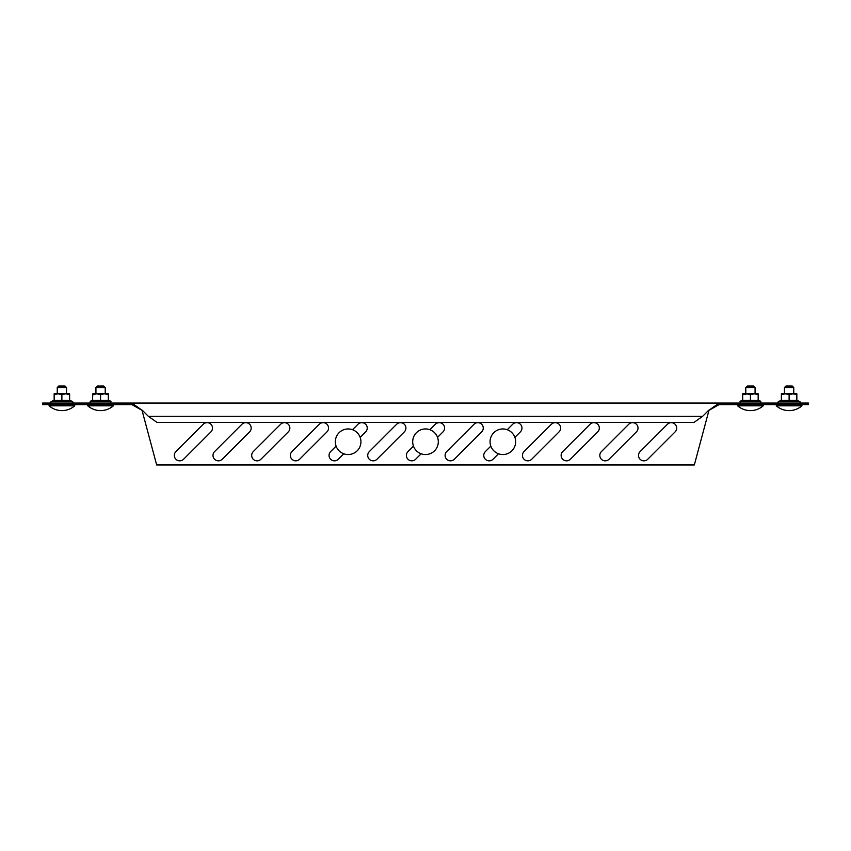 <?xml version="1.0" encoding="UTF-8"?>
<svg xmlns="http://www.w3.org/2000/svg" width="851" height="851" viewBox="0 0 851 851"><rect width="100%" height="100%" fill="white"/><g stroke="black" fill="none" stroke-linecap="round" stroke-linejoin="round"><path stroke-width="1.28" d="M212.505 428.074A5.414 5.414 0 0 0 203.251 424.245L175.902 451.594A5.414 5.414 0 0 0 175.902 459.253A5.414 5.414 0 0 0 183.561 459.253L210.91 431.904A5.414 5.414 0 0 0 212.505 428.074M251.183 428.074A5.414 5.414 0 0 0 241.939 424.245L214.59 451.594A5.414 5.414 0 0 0 214.59 459.253A5.414 5.414 0 0 0 222.249 459.253L249.598 431.904A5.414 5.414 0 0 0 251.183 428.074M289.861 428.074A5.414 5.414 0 0 0 280.617 424.245L253.268 451.594A5.414 5.414 0 0 0 253.268 459.253A5.414 5.414 0 0 0 260.927 459.253L288.276 431.904A5.414 5.414 0 0 0 289.861 428.074M328.55 428.074A5.414 5.414 0 0 0 319.306 424.245L291.946 451.594A5.414 5.414 0 0 0 291.946 459.253A5.414 5.414 0 0 0 299.605 459.253L326.965 431.904A5.414 5.414 0 0 0 328.55 428.074M360.164 437.371L365.643 431.904A5.414 5.414 0 0 0 363.888 423.064A5.414 5.414 0 0 0 357.984 424.245L352.516 429.712M405.906 428.074A5.414 5.414 0 0 0 396.662 424.245L369.313 451.594A5.414 5.414 0 0 0 369.313 459.253A5.414 5.414 0 0 0 376.972 459.253L404.321 431.904A5.414 5.414 0 0 0 405.906 428.074M676.683 428.074A5.414 5.414 0 0 0 667.439 424.245L640.09 451.594A5.414 5.414 0 0 0 640.09 459.253A5.414 5.414 0 0 0 647.749 459.253L675.098 431.904A5.414 5.414 0 0 0 676.683 428.074M638.005 428.074A5.414 5.414 0 0 0 628.751 424.245L601.402 451.594A5.414 5.414 0 0 0 601.402 459.253A5.414 5.414 0 0 0 609.061 459.253L636.41 431.904A5.414 5.414 0 0 0 638.005 428.074M599.317 428.074A5.414 5.414 0 0 0 590.073 424.245L562.724 451.594A5.414 5.414 0 0 0 562.724 459.253A5.414 5.414 0 0 0 570.383 459.253L597.732 431.904A5.414 5.414 0 0 0 599.317 428.074M560.639 428.074A5.414 5.414 0 0 0 551.395 424.245L524.035 451.594A5.414 5.414 0 0 0 524.035 459.253A5.414 5.414 0 0 0 531.694 459.253L559.054 431.904A5.414 5.414 0 0 0 560.639 428.074M514.898 437.371L520.365 431.904A5.414 5.414 0 0 0 518.61 423.064A5.414 5.414 0 0 0 512.706 424.245L507.239 429.712M483.272 428.074A5.414 5.414 0 0 0 474.028 424.245L446.679 451.594A5.414 5.414 0 0 0 446.679 459.253A5.414 5.414 0 0 0 454.338 459.253L481.687 431.904A5.414 5.414 0 0 0 483.272 428.074M437.531 437.371L443.009 431.904A5.414 5.414 0 0 0 441.243 423.064A5.414 5.414 0 0 0 435.35 424.245L429.872 429.712M719.095 404.608L708.16 410.799L719.095 403.066L808.45 403.066L808.45 404.608L719.095 404.608L719.095 403.066L131.905 403.066L131.905 404.608L42.55 404.608L42.55 403.066L131.905 403.066L142.84 410.799L131.905 404.608M130.746 403.066L130.746 404.608M720.254 403.066L720.254 404.608M709.053 410.001L694.331 464.954L156.669 464.954L141.947 410.001M413.469 446.126L407.991 451.594A5.414 5.414 0 0 0 407.991 459.253A5.414 5.414 0 0 0 415.65 459.253L421.128 453.774M490.836 446.126L485.357 451.594A5.414 5.414 0 0 0 485.357 459.253A5.414 5.414 0 0 0 493.016 459.253L498.484 453.774M336.102 446.126L330.635 451.594A5.414 5.414 0 0 0 330.635 459.253A5.414 5.414 0 0 0 338.294 459.253L343.761 453.774M708.16 410.799L702.692 416.267L148.308 416.267L142.84 410.799M702.692 416.267L694.012 422.404L156.988 422.404L148.308 416.267M57.251 387.535L58.73 386.046L65.048 386.046L66.538 387.535L57.251 387.535L57.251 393.779M74.697 405.821A19.499 19.499 0 0 1 49.092 405.821L74.697 405.821L74.697 404.608M95.929 387.535L97.418 386.046L103.726 386.046L105.216 387.535L95.929 387.535L95.929 393.779M113.374 405.821A19.499 19.499 0 0 1 87.77 405.821L113.374 405.821L113.374 404.608M92.482 400.981L94.44 400.651M92.833 400.406L108.311 400.406L108.705 400.991L92.44 400.991L92.833 393.779L96.706 393.779L92.833 394.704M100.578 400.991L100.578 394.704L96.706 393.779L104.439 393.779L100.578 394.704M108.311 400.406L108.311 394.704L104.439 393.779L108.311 393.779L108.311 394.704M54.156 400.406L61.889 400.406L61.889 394.704L58.028 393.779L54.156 394.704L54.156 400.406L51.485 401.364L72.303 401.364L69.995 400.523L53.762 400.991L54.156 400.002M71.995 403.066A0.872 0.872 0 0 0 72.303 401.364M51.783 403.066A0.872 0.872 0 0 1 51.485 401.364M61.889 400.991L61.889 400.406L69.622 400.406L69.622 394.704L65.761 393.779L61.889 394.704M69.622 394.704L69.622 393.779L54.156 393.779L54.156 394.704M70.016 400.991L69.622 400.406M781.378 400.406L789.111 400.406L789.111 394.704L785.239 393.779L781.378 394.704L781.378 400.406L778.697 401.364L799.514 401.364L797.217 400.523L780.984 400.991L781.378 400.002M799.217 403.066A0.872 0.872 0 0 0 799.514 401.364M779.005 403.066A0.872 0.872 0 0 1 778.697 401.364M789.111 400.991L789.111 400.406L796.844 400.406L796.844 394.704L792.972 393.779L789.111 394.704M796.844 394.704L796.844 393.779L781.378 393.779L781.378 394.704M797.238 400.991L796.844 400.406M784.462 387.535L785.952 386.046L792.27 386.046L793.749 387.535L784.462 387.535L784.462 393.779M801.908 405.821A19.499 19.499 0 0 1 776.303 405.821L801.908 405.821L801.908 404.608M758.167 400.406L758.56 400.991L750.422 400.991L750.422 400.406L758.167 400.406L758.167 394.704L754.294 393.779L750.422 394.704L750.422 400.406L742.689 400.406L742.689 394.704L748.103 393.779M750.422 400.991L742.295 400.991L742.689 400.406M750.422 394.704L746.561 393.779L758.167 393.779L758.167 394.704M742.689 394.704L742.689 393.779L746.561 393.779M745.784 387.535L747.274 386.046L753.582 386.046L755.071 387.535L745.784 387.535L745.784 393.779M763.23 405.821A19.499 19.499 0 0 1 737.626 405.821L763.23 405.821L763.23 404.608M425.5 454.551A12.808 12.808 0 0 1 412.692 441.743A12.808 12.808 0 0 1 425.5 428.947A12.808 12.808 0 0 1 438.308 441.743A12.808 12.808 0 0 1 425.5 454.551M348.133 454.551A12.808 12.808 0 0 1 335.337 441.743A12.808 12.808 0 0 1 348.133 428.947A12.808 12.808 0 0 1 360.941 441.743A12.808 12.808 0 0 1 348.133 454.551M502.867 454.551A12.808 12.808 0 0 1 490.059 441.743A12.808 12.808 0 0 1 502.867 428.947A12.808 12.808 0 0 1 515.663 441.743A12.808 12.808 0 0 1 502.867 454.551M92.833 400.002L90.163 401.364L110.981 401.364L110.683 403.066M742.689 400.002L740.019 401.364L760.837 401.364L760.539 403.066M66.538 387.535L66.538 393.779M49.092 405.821L49.092 404.608M105.216 387.535L105.216 393.779M87.77 405.821L87.77 404.608M90.163 401.364L90.461 403.066M108.311 400.002L110.981 401.364M793.749 387.535L793.749 393.779M776.303 405.821L776.303 404.608M758.167 400.002L760.837 401.364M740.019 401.364L740.317 403.066M755.071 387.535L755.071 393.779M737.626 405.821L737.626 404.608"/></g></svg>
